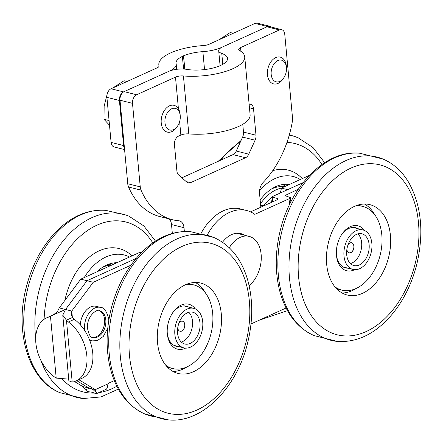 <?xml version="1.0" encoding="UTF-8"?>
<svg xmlns="http://www.w3.org/2000/svg" width="443" height="443" viewBox="0 0 443 443"><rect width="100%" height="100%" fill="white"/><g stroke="black" fill="none" stroke-linecap="round" stroke-linejoin="round"><path stroke-width="0.66" d="M110.966 265.102A43.132 28.69 104.1 0 0 109.105 264.072M111.802 265.064A43.132 28.69 104.1 0 0 102.311 267.456M131.997 255.893A60.193 40.036 104.1 0 0 66.81 292.884A60.193 40.036 104.1 0 0 64.866 300.432M129.528 257.018A55.209 36.725 104.1 0 0 84.214 277.584M116.991 262.705A46.581 30.988 104.1 0 0 96.751 271.897M114.754 263.723A46.581 30.988 104.1 0 0 113.746 262.937M178.867 346.614A20.705 13.772 -75.9 0 1 176.353 346.337A20.705 13.772 -75.9 0 1 168.506 338.424A20.705 13.772 -75.9 0 1 167.255 332.964M185.567 348.12A23.158 15.4 -75.9 0 1 168.755 340.313A23.158 15.4 -75.9 0 1 167.299 333.568A23.158 15.4 -75.9 0 1 172.421 313.157A23.158 15.4 -75.9 0 1 195.396 308.959M172.094 313.672A20.705 13.772 -75.9 0 1 186.431 306.179A20.705 13.772 -75.9 0 1 188.779 307.121M186.121 284.484A43.132 28.69 -75.9 0 1 193.669 284.871A43.132 28.69 -75.9 0 1 210.01 301.356A43.132 28.69 -75.9 0 1 205.065 348.796A43.132 28.69 -75.9 0 1 172.665 368.537A43.132 28.69 -75.9 0 1 165.837 365.314M172.665 368.537L168.512 367.496A43.132 28.69 -75.9 0 1 167.526 367.219M188.513 283.603A43.132 28.69 -75.9 0 1 189.51 283.825L193.669 284.871M160.421 355.651A46.581 30.988 -75.9 0 1 165.765 304.413A46.581 30.988 -75.9 0 1 200.757 283.088A46.581 30.988 -75.9 0 1 218.405 300.891A46.581 30.988 -75.9 0 1 213.066 352.13A46.581 30.988 -75.9 0 1 178.075 373.455A46.581 30.988 -75.9 0 1 160.421 355.651M168.24 367.424A46.581 30.988 -75.9 0 1 167.847 367.546M188.951 283.47A46.581 30.988 -75.9 0 1 189.239 283.758M195.352 282.468A46.581 30.988 -75.9 0 1 205.613 293.188M187.123 366.848A46.581 30.988 -75.9 0 1 173.019 371.455M280.098 186.664A43.132 28.69 104.1 0 0 278.237 185.634M284.212 186.813A43.132 28.69 104.1 0 0 271.443 189.017M303.106 182.638L287.651 189.654A20.705 13.772 104.1 0 0 287.651 189.654L281.405 188.087A43.132 28.69 104.1 0 0 260.506 203.786M302.276 178.612A60.193 40.036 104.1 0 0 301.838 178.158A60.193 40.036 104.1 0 0 272.705 170.699M300.304 179.509A55.209 36.725 104.1 0 0 259.576 190.579M289.279 184.509A46.581 30.988 104.1 0 0 260.157 199.992M285.142 186.387A46.581 30.988 104.1 0 0 282.878 184.498M347.993 268.176A20.705 13.772 -75.9 0 1 345.485 267.899A20.705 13.772 -75.9 0 1 336.387 254.526M341.226 235.233A20.705 13.772 -75.9 0 1 342.24 233.843A20.705 13.772 -75.9 0 1 355.563 227.735A20.705 13.772 -75.9 0 1 357.905 228.682M354.699 269.682A23.158 15.4 -75.9 0 1 336.431 255.129A23.158 15.4 -75.9 0 1 341.553 234.718A23.158 15.4 -75.9 0 1 343.037 232.636A23.158 15.4 -75.9 0 1 364.528 230.521M355.253 206.045A43.132 28.69 -75.9 0 1 362.8 206.427A43.132 28.69 -75.9 0 1 381.794 234.746A43.132 28.69 -75.9 0 1 369.551 277.379A43.132 28.69 -75.9 0 1 341.797 290.099A43.132 28.69 -75.9 0 1 334.963 286.876M357.645 205.164A43.132 28.69 -75.9 0 1 358.642 205.386L362.8 206.427M341.797 290.099L337.644 289.058A43.132 28.69 -75.9 0 1 336.658 288.781M339.908 218.388A46.581 30.988 -75.9 0 1 369.888 204.649A46.581 30.988 -75.9 0 1 390.399 235.227A46.581 30.988 -75.9 0 1 377.181 281.272A46.581 30.988 -75.9 0 1 347.207 295.016A46.581 30.988 -75.9 0 1 326.69 264.432A46.581 30.988 -75.9 0 1 339.908 218.388M337.372 288.986A46.581 30.988 -75.9 0 1 336.979 289.107M358.082 205.031A46.581 30.988 -75.9 0 1 358.37 205.319M364.484 204.024A46.581 30.988 -75.9 0 1 374.252 213.897A46.581 30.988 -75.9 0 1 374.745 214.75M356.255 288.404A46.581 30.988 -75.9 0 1 342.151 293.011M99.116 310.632A13.805 9.181 -75.9 0 1 104.559 319.536A13.805 9.181 -75.9 0 1 92.415 337.339M80.272 324.758A17.255 11.474 -75.9 0 1 96.319 306.334L100.567 307.403A17.255 11.474 104.1 0 0 88.705 313.517A17.255 11.474 104.1 0 0 84.679 330.489M309.375 175.389L281.405 188.087A20.705 13.772 -75.9 0 1 280.247 193.015M264.128 205.707L260.672 205.591M277.451 199.66L277.628 198.525L273.004 197.362L272.284 202.002M277.628 198.525L278.243 199.029L277.623 199.583L250.539 211.876M303.101 182.643L273.015 196.299L272.39 196.853L273.004 197.362M288.986 205.79L290.148 198.298L290.774 197.744L284.915 195.573L298.322 189.216M290.148 198.298L254.78 214.351A51.759 34.427 104.1 0 0 246.596 210.491A51.759 34.427 104.1 0 0 207.097 235.322M89.132 388.129L85.571 389.978L87.232 391.512L92.432 392.332L96.264 393.777L106.392 389.181A8.627 5.698 -114.4 0 0 107.499 386.673L108.026 383.86A1.728 1.146 104.1 0 1 108.757 383.123L114.294 380.609M85.571 389.978L82.741 386.523L95.239 389.663L96.43 392.703L96.264 393.777M93.517 390.017L96.43 392.703M76.733 380.67L88.988 388.09L76.739 380.67M74.546 381.561L82.741 386.523M141.289 252.754L139.767 252.372L80.753 279.156L87 280.724L136.134 258.43L87 280.724L65.52 309.485L50.458 316.164L53.337 314.857L57.319 311.811L59.273 307.918L65.52 309.485M56.206 378.106L50.458 316.164L48.758 317.066A34.504 22.776 -114.4 0 0 46.593 317.852A34.504 22.776 -114.4 0 0 36.226 345.9A34.504 22.776 -114.4 0 0 56.206 378.106L68.709 379.136M53.681 314.696A34.504 22.776 -114.4 0 0 52.49 315.178L46.593 317.852M80.753 279.156L59.273 307.918M72.359 317.504L66.456 320.178L68.41 321.995L74.313 319.32A34.504 22.776 65.6 0 1 92.565 351.487A34.504 22.776 65.6 0 1 82.021 378.272L76.118 380.947A34.504 22.776 65.6 0 1 72.203 382.121L68.859 380.786L62.773 315.156L65.525 309.491L71.772 311.058L71.362 314.353L72.359 317.504L74.313 319.32M68.41 321.995A34.504 22.776 65.6 0 1 86.662 354.167A34.504 22.776 65.6 0 1 76.118 380.947M78.826 379.717L95.239 389.663L108.026 383.86M286.089 308.007L250.998 323.938M222.524 242.199A27.948 18.589 -75.9 0 1 231.573 234.613A27.948 18.589 -75.9 0 1 240.798 233.583A27.948 18.589 -75.9 0 1 244.614 235.255M246.596 210.491L240.344 208.924A51.759 34.427 104.1 0 0 201.056 233.372M237.57 233.212A27.948 18.589 -75.9 0 1 238.362 233.688M65.525 309.491L87.005 280.724L93.251 282.291L71.772 311.058L72.375 317.515M130.884 265.213L93.251 282.291M72.203 382.121L66.456 320.178L62.773 315.156M229.297 247.737A27.261 18.13 -75.9 0 1 237.647 238.755A27.261 18.13 -75.9 0 1 249.121 236.385A27.261 18.13 -75.9 0 1 261.281 257.632A27.261 18.13 -75.9 0 1 249.104 285.608M182.488 321.197A5.178 3.444 -75.9 0 1 184.011 322.393A5.178 3.444 -75.9 0 1 184.05 328.352A5.178 3.444 -75.9 0 1 179.969 331.237M178.906 323.18A5.178 3.444 -75.9 0 1 182.555 321.214A5.178 3.444 -75.9 0 1 184.133 322.426A5.178 3.444 -75.9 0 1 184.155 328.429A5.178 3.444 -75.9 0 1 180.035 331.253A5.178 3.444 -75.9 0 1 178.451 330.041A5.178 3.444 -75.9 0 1 177.748 327.798M188.773 312.309A16.391 10.903 -75.9 0 1 191.869 328.889A16.391 10.903 -75.9 0 1 181.309 342.04M179.792 340.169A16.391 10.903 -75.9 0 1 179.731 321.169A16.391 10.903 -75.9 0 1 192.783 312.215A16.391 10.903 -75.9 0 1 199.367 330.771A16.391 10.903 -75.9 0 1 184.797 344.012A16.391 10.903 -75.9 0 1 179.792 340.169M177.61 343.087A20.361 13.539 104.1 0 0 183.834 347.86A20.361 13.539 104.1 0 0 201.925 331.414A20.361 13.539 104.1 0 0 193.746 308.367A20.361 13.539 104.1 0 0 177.538 319.486A20.361 13.539 104.1 0 0 177.61 343.087M277.789 194.134A37.96 25.245 104.1 0 0 275.302 195.263M272.362 197.046A37.96 25.245 104.1 0 0 263.762 205.613M351.62 242.758A5.178 3.444 -75.9 0 1 353.592 248.783A5.178 3.444 -75.9 0 1 349.101 252.798M348.037 244.741A5.178 3.444 -75.9 0 1 351.687 242.775A5.178 3.444 -75.9 0 1 353.713 248.816A5.178 3.444 -75.9 0 1 349.162 252.815A5.178 3.444 -75.9 0 1 346.88 249.359M357.905 233.871A16.391 10.903 -75.9 0 1 361.001 250.445A16.391 10.903 -75.9 0 1 350.441 263.602M347.5 246.435A16.391 10.903 -75.9 0 1 361.909 233.777A16.391 10.903 -75.9 0 1 368.493 252.327A16.391 10.903 -75.9 0 1 353.929 265.573A16.391 10.903 -75.9 0 1 347.5 246.435M344.981 245.649A20.361 13.539 104.1 0 0 352.966 269.422A20.361 13.539 104.1 0 0 371.057 252.97A20.361 13.539 104.1 0 0 362.878 229.928A20.361 13.539 104.1 0 0 344.981 245.649M184.36 231.495L184.006 227.696A10.35 6.883 104.1 0 0 179.443 220.869A10.35 6.883 104.1 0 0 178.684 220.747A86.263 57.38 -75.9 0 1 172.355 219.711A86.263 57.38 -75.9 0 1 141.051 190.152A10.35 6.883 -75.9 0 1 140.243 186.874L132.496 103.346A6.9 4.591 -75.9 0 1 136.621 94.763L175.489 77.126A6.9 2.409 174.7 0 1 183.424 75.952L188.801 133.902A6.9 2.409 174.7 0 0 180.866 135.076L178.584 136.112A6.9 4.591 -75.9 0 0 174.459 144.695L176.912 171.109A6.9 4.591 104.1 0 0 178.612 174.946L186.94 182.223A6.9 4.591 104.1 0 0 188.281 182.937A6.9 4.591 104.1 0 0 190.562 182.682L186.221 181.591M255.113 140.226A6.9 4.591 104.1 0 0 255.993 135.22L243.495 132.08A6.9 4.591 -75.9 0 1 242.614 137.086L255.113 140.226L248.75 154.17L236.257 151.03L242.614 137.086M236.257 151.03A6.9 4.591 -75.9 0 1 233.007 154.607L245.505 157.741A6.9 4.591 104.1 0 0 248.75 154.17M245.505 157.741L190.562 182.682M181.89 177.809L233.007 154.607M183.424 75.952A43.132 15.062 -5.3 0 0 244.73 56.804A43.132 15.062 -5.3 0 0 239.525 50.491A6.9 2.409 174.7 0 1 238.694 49.478A6.9 2.409 174.7 0 1 240.566 47.589L279.433 29.947A6.9 4.591 -75.9 0 1 281.715 29.692L269.217 26.558A6.9 4.591 104.1 0 0 266.941 26.813L222.447 47.002A13.805 4.818 -5.3 0 0 218.698 50.79A13.805 4.818 -5.3 0 0 221.777 53.437A25.882 9.037 174.7 0 1 227.547 58.398A25.882 9.037 174.7 0 1 213.88 67.812A25.882 9.037 174.7 0 1 186.669 69.368A13.805 4.818 -5.3 0 0 168.617 71.434L124.123 91.629A6.9 4.591 104.1 0 0 120.003 100.212L127.75 183.74A10.35 6.883 104.1 0 0 128.553 187.018A86.263 57.38 104.1 0 0 159.857 216.572L172.355 219.711M169.043 218.881A10.35 6.883 -75.9 0 1 171.513 224.557L172.333 233.417M243.495 132.08L242.775 124.3M281.715 29.692A6.9 4.591 -75.9 0 1 284.755 34.244L292.502 117.772A10.35 6.883 -75.9 0 1 292.347 121.487A86.263 57.38 -75.9 0 1 263.197 182.389A10.35 6.883 104.1 0 0 259.543 193.408L260.822 207.208M249.127 104.216A6.9 4.591 -75.9 0 1 250.5 104.249A6.9 4.591 -75.9 0 1 253.54 108.801L255.993 135.22M188.801 133.902A43.132 15.062 -5.3 0 0 250.107 114.754L244.73 56.804M183.635 69.03L182.322 56.322L183.502 55.785L184.869 69.125M183.502 55.785L184.737 69.114M182.455 56.355A25.882 9.037 -5.3 0 0 176.009 63.177A25.882 9.037 -5.3 0 0 176.126 63.775A24.155 8.434 174.7 0 1 176.231 64.335A24.155 8.434 174.7 0 1 169.675 70.958L123.536 91.895L111.038 88.761L157.176 67.818A6.9 2.409 -5.3 0 0 159.054 65.929A6.9 2.409 -5.3 0 0 159.02 65.769A43.132 15.062 174.7 0 1 158.832 64.772A43.132 15.062 174.7 0 1 203.603 45.535A6.9 2.409 -5.3 0 0 208.897 44.35L255.035 23.407L267.528 26.541L221.389 47.484A24.155 8.434 174.7 0 1 202.877 51.637A25.882 9.037 -5.3 0 0 183.635 55.818M111.038 88.761A6.9 4.591 104.1 0 0 106.913 97.344L111.099 142.419A6.9 4.591 104.1 0 0 114.139 146.965L124.583 149.59M106.913 97.344L119.411 100.478A6.9 4.591 -75.9 0 1 123.536 91.895M119.411 100.478L123.591 145.553L111.099 142.419M124.472 148.405A6.9 4.591 -75.9 0 1 123.591 145.553M267.528 26.541A6.9 4.591 -75.9 0 1 269.809 26.287A6.9 4.591 -75.9 0 1 271.21 27.056M269.809 26.287L257.311 23.152A6.9 4.591 104.1 0 0 255.035 23.407M165.355 124.837A11.158 7.42 -75.9 0 1 170.86 109.199A11.158 7.42 -75.9 0 1 180.24 115.894A11.158 7.42 -75.9 0 1 177.77 125.729A11.158 7.42 -75.9 0 1 165.355 124.837M180.24 115.894L180.14 114.626A13.805 9.181 104.1 0 0 179.642 111.752A13.805 9.181 104.1 0 0 174.038 105.334A13.805 9.181 104.1 0 0 164.004 111.077A13.805 9.181 104.1 0 0 161.723 125.69A13.805 9.181 104.1 0 0 167.321 132.108A13.805 9.181 104.1 0 0 177.084 126.798L177.77 125.729M107.284 93.706L104.149 106.193L104.005 119.289L109.504 125.242M127.036 81.501L124.007 80.742L112.932 87.902M109.067 120.557L104.005 119.289M271.581 76.622A11.158 7.42 -75.9 0 1 277.085 60.984A11.158 7.42 -75.9 0 1 286.466 67.679A11.158 7.42 -75.9 0 1 283.996 77.519A11.158 7.42 -75.9 0 1 271.581 76.622M286.466 67.679L286.366 66.411A13.805 9.181 104.1 0 0 285.868 63.537A13.805 9.181 104.1 0 0 280.264 57.119A13.805 9.181 104.1 0 0 270.236 62.862A13.805 9.181 104.1 0 0 267.949 77.481A13.805 9.181 104.1 0 0 273.547 83.893A13.805 9.181 104.1 0 0 283.31 78.583L283.996 77.519M233.262 33.291L230.233 32.527L219.158 39.693M59.943 392.686C28.463 380.266 14.414 331.979 26.253 287.258C31.719 266.033 41.049 248.152 54.245 233.605C69.905 216.876 87.061 209.124 105.711 210.353A94.464 62.834 104.1 0 0 27.953 287.745A94.464 62.834 104.1 0 0 59.943 392.686L83.19 398.523L100.987 396.934L118.364 389.087M105.711 210.353L126.128 215.071L128.957 216.184A94.464 62.834 104.1 0 0 127.468 215.597A94.464 62.834 104.1 0 0 60.697 244.054A94.464 62.834 104.1 0 0 35.7 338.164M40.684 359.904A94.464 62.834 104.1 0 0 83.195 398.523M152.813 242.919A87.609 58.271 104.1 0 0 129.915 223.266A87.609 58.271 104.1 0 0 44.117 319.27M62.679 379.562A87.609 58.271 104.1 0 0 94.586 393.052M98.728 392.659A87.609 58.271 104.1 0 0 116.847 386.224M134.893 379.762A87.609 58.271 -75.9 0 1 163.401 259.205A87.609 58.271 -75.9 0 1 243.938 276.786A87.609 58.271 -75.9 0 1 215.431 397.338A87.609 58.271 -75.9 0 1 134.893 379.762M126.183 382.674A94.464 62.834 -75.9 0 1 156.922 252.682A94.464 62.834 -75.9 0 1 213.925 237.514C230.941 245.239 242.404 260.174 248.307 282.313C253.069 301.367 252.848 321.535 247.643 342.821C236.961 387.835 201.775 423.763 168.157 419.848A94.464 62.834 -75.9 0 1 126.183 382.674M156.517 417.007A94.464 62.834 -75.9 0 1 144.911 414.011A94.464 62.834 -75.9 0 1 115.075 379.889A94.464 62.834 -75.9 0 1 145.813 249.896A94.464 62.834 -75.9 0 1 190.678 231.678L213.925 237.514M240.521 141.677A94.464 62.834 104.1 0 0 220.786 160.156M298.1 137.751A94.464 62.834 104.1 0 0 289.251 135.154M321.945 164.48A87.609 58.271 104.1 0 0 286.959 142.391M323.501 190.7A87.609 58.271 -75.9 0 1 407.748 187.184A87.609 58.271 -75.9 0 1 393.589 308.965A87.609 58.271 -75.9 0 1 309.341 312.481A87.609 58.271 -75.9 0 1 323.501 190.7M316.313 184.958A94.464 62.834 -75.9 0 1 383.057 159.07C393.594 163.594 402.139 171.375 408.69 182.411C421.481 205.618 424.167 232.979 416.747 264.504C411.281 285.724 401.951 303.61 388.755 318.152C373.095 334.886 355.939 342.638 337.289 341.409A94.464 62.834 -75.9 0 1 290.004 282.678A94.464 62.834 -75.9 0 1 316.313 184.958M314.048 335.572A94.464 62.834 -75.9 0 1 305.205 182.167A94.464 62.834 -75.9 0 1 359.81 153.239L383.057 159.07M105.805 319.852A13.805 9.181 -75.9 0 1 93.002 337.522C90.627 337.915 88.755 334.648 87.393 327.72C87.044 314.497 98.462 308.311 99.725 310.748A13.805 9.181 -75.9 0 1 105.805 319.852M89.403 339.56A17.255 11.474 104.1 0 0 92.166 340.872L97.261 340.645L103.269 336.481L107.787 328.047M264.078 205.729L262.749 205.397M285.541 195.02L285.386 196.039M266.941 26.813L279.433 29.947M240.914 51.36L240.566 47.589M180.866 135.076L179.62 121.648M178.429 108.851L175.489 77.126M136.621 94.763L124.123 91.629M120.003 100.212L132.496 103.346M127.75 183.74L140.243 186.874M221.777 53.437L222.79 64.335M249.459 107.776L253.54 108.801M171.513 224.557L184.006 227.696M128.553 187.018L141.051 190.152M202.877 51.637L204.539 69.584M159.02 65.769L159.048 66.09M155.504 241.114L143.892 225.991L128.957 216.184M168.157 419.848L144.911 414.011C127.894 406.286 116.431 391.357 110.528 369.213C105.766 350.158 105.988 329.991 111.193 308.705C117.356 284.866 128.182 265.435 143.665 250.422C158.312 236.717 173.977 230.471 190.678 231.678M218.089 161.379L241.075 140.47M289.379 134.689L298.089 137.745L313.024 147.552L324.636 162.67M259.133 320.245L287.496 310.648M337.289 341.409L314.043 335.572C297.026 327.848 285.563 312.913 279.66 290.769C274.898 271.72 275.12 251.546 280.325 230.26C291.007 185.252 326.192 149.324 359.81 153.239M108.784 320.444L108.707 319.154C106.818 311.324 104.105 307.403 100.567 307.403M92.166 340.872L89.674 340.246M271.537 202.346L272.39 196.853M290.774 197.744L289.783 204.118M93.606 390.095L90.76 388.539M249.121 236.385L236.645 233.256M193.746 308.367L183.917 305.903M183.834 347.86L174.005 345.396M362.878 229.928L353.049 227.464M352.966 269.422L343.137 266.957M218.698 50.79L220.082 65.686M158.832 64.772L158.982 66.372M176.231 64.335L176.691 69.307"/></g></svg>
